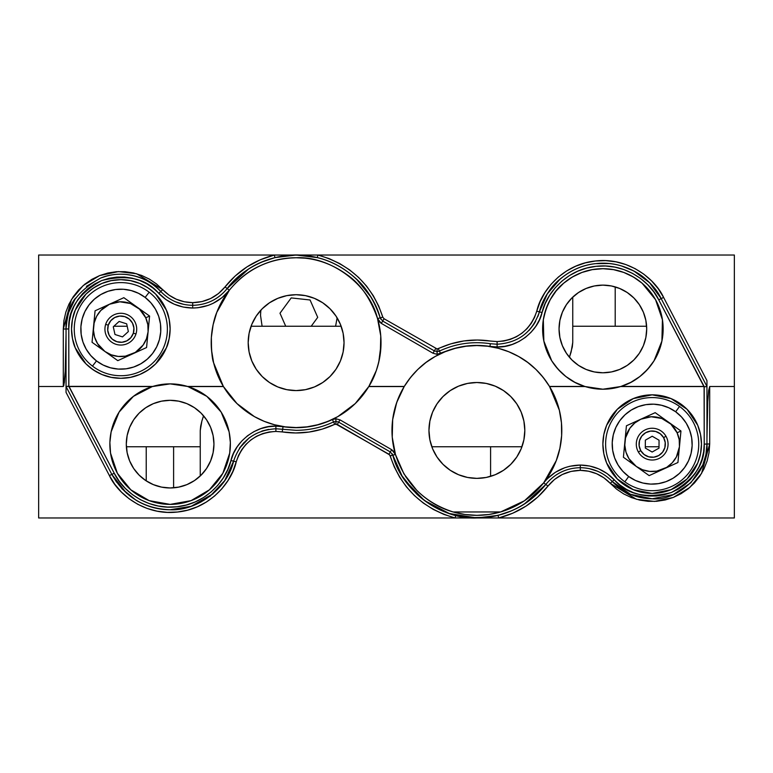 <?xml version="1.0" encoding="UTF-8"?>
<svg xmlns="http://www.w3.org/2000/svg" width="773" height="773" viewBox="0 0 773 773"><rect width="100%" height="100%" fill="white"/><g stroke="black" fill="none" stroke-linecap="round" stroke-linejoin="round"><path stroke-width="1.16" d="M92.48 366.112L96.48 360.904A39.993 39.993 0 0 1 89.088 304.833A39.993 39.993 0 0 1 145.16 297.441L149.16 292.223A46.564 46.564 0 0 0 83.871 300.832A46.564 46.564 0 0 0 92.48 366.112A46.564 46.564 0 0 1 83.871 300.832A46.564 46.564 0 0 1 149.16 292.223A46.564 46.564 0 0 1 157.769 357.503A46.564 46.564 0 0 1 92.48 366.112A46.564 46.564 0 0 0 157.769 357.503A46.564 46.564 0 0 0 149.16 292.223L145.16 297.441L150.88 302.794L155.45 309.161L158.687 316.302L160.465 323.935L160.726 331.772L159.451 339.511L156.687 346.845L152.552 353.503L147.189 359.223L140.821 363.793L133.681 367.03L126.047 368.818L118.211 369.069L110.481 367.793L103.138 365.04L96.48 360.904L90.76 355.541L86.19 349.174L82.953 342.033L81.175 334.4L80.914 326.564L82.189 318.824L84.953 311.49L89.088 304.833L94.441 299.112L100.819 294.542L107.959 291.305L115.592 289.527L123.429 289.266L131.159 290.542L138.493 293.296L145.16 297.441A39.993 39.993 0 0 1 152.552 353.503A39.993 39.993 0 0 1 96.48 360.904L92.48 366.112M139.99 309.2L136.724 306.871A27.393 27.393 0 0 1 145.739 317.809L149.595 316.051L139.99 309.2M109.457 304.243A27.393 27.393 0 0 1 136.724 306.871L123.844 297.682L95.069 310.804L92.045 342.284L104.915 351.473A27.393 27.393 0 0 1 109.457 304.243L119.863 301.799L130.405 303.509L139.498 309.132L145.739 317.809A27.393 27.393 0 0 1 148.087 331.791L149.595 316.051L145.739 317.809L147.836 324.641L148.087 331.791A27.393 27.393 0 0 1 132.183 354.092L146.57 347.531L148.087 331.791L146.474 338.758L143.121 345.067L135.333 352.391L125.342 356.179L118.201 356.43L111.235 354.826L104.915 351.473L97.591 343.685L94.625 337.183L93.446 330.129L94.132 323.008L96.635 316.312L100.79 310.495L109.457 304.243L95.069 310.804L92.045 342.284L117.796 360.653L132.183 354.092A27.393 27.393 0 0 1 104.915 351.473L117.796 360.653L146.57 347.531L148.087 331.791L149.595 316.051L123.844 297.682L109.457 304.243M105.679 324.36L108.288 325.182A13.151 13.151 0 0 1 124.801 316.64A13.151 13.151 0 0 1 133.352 333.153L135.961 333.984A15.885 15.885 0 0 0 125.632 314.031A15.885 15.885 0 0 0 105.679 324.36A15.885 15.885 0 0 1 125.632 314.031A15.885 15.885 0 0 1 135.961 333.984A15.885 15.885 0 0 1 116.008 344.304A15.885 15.885 0 0 1 105.679 324.36A15.885 15.885 0 0 0 116.008 344.304A15.885 15.885 0 0 0 135.961 333.984L133.352 333.153A13.151 13.151 0 0 1 116.839 341.695A13.151 13.151 0 0 1 108.288 325.182L105.679 324.36M122.511 336.893L114.974 334.496L113.283 326.776L119.129 321.442L126.666 323.839L128.357 331.559L126.666 323.839L119.129 321.442L113.283 326.776L114.974 334.496L122.511 336.893L128.357 331.559L122.511 336.893M108.288 325.182L110.771 320.698L114.781 317.49L119.709 316.07L124.801 316.64L129.294 319.114L132.492 323.124L133.922 328.052L133.352 333.153L130.869 337.646L126.859 340.845L121.931 342.265L116.839 341.695L112.346 339.221L109.148 335.211L107.718 330.284L108.288 325.182M665.978 436.262L663.601 437.615A13.151 13.151 0 0 1 658.702 455.558A13.151 13.151 0 0 1 640.759 450.659L638.382 452.012A15.885 15.885 0 0 0 660.055 457.935A15.885 15.885 0 0 0 665.978 436.262A15.885 15.885 0 0 1 660.055 457.935A15.885 15.885 0 0 1 638.382 452.012A15.885 15.885 0 0 1 644.305 430.339A15.885 15.885 0 0 1 665.978 436.262A15.885 15.885 0 0 0 644.305 430.339A15.885 15.885 0 0 0 638.382 452.012L640.759 450.659A13.151 13.151 0 0 1 645.658 432.725A13.151 13.151 0 0 1 663.601 437.615L665.978 436.262M645.349 440.156L652.219 436.233L659.05 440.214L659.011 448.127L652.141 452.041L645.31 448.06L652.141 452.041L659.011 448.127L659.05 440.214L652.219 436.233L645.349 440.156L645.31 448.06L645.349 440.156M663.601 437.615L665.224 442.485L664.867 447.606L662.577 452.195L658.702 455.558L653.832 457.181L648.721 456.824L644.131 454.534L640.759 450.659L639.136 445.789L639.493 440.678L641.793 436.088L645.658 432.725L650.528 431.092L655.639 431.46L660.229 433.75L663.601 437.615M671.351 424.174L668.085 421.836A27.393 27.393 0 0 1 677.1 432.774L680.955 431.015L671.351 424.174M640.817 419.217A27.393 27.393 0 0 1 668.085 421.836L655.204 412.656L626.43 425.778L623.405 457.258L636.276 466.438A27.393 27.393 0 0 1 640.817 419.217L651.224 416.763L661.765 418.483L670.858 424.106L677.1 432.774A27.393 27.393 0 0 1 679.448 446.755L680.955 431.015L677.1 432.774L679.196 439.615L679.448 446.755A27.393 27.393 0 0 1 663.543 469.056L677.931 462.505L679.448 446.755L676.365 456.998L672.21 462.814L666.703 467.365L656.702 471.153L649.562 471.404L642.595 469.791L636.276 466.438L628.951 458.66L625.985 452.147L624.806 445.093L625.492 437.982L629.879 428.232L634.759 423.005L640.817 419.217L626.43 425.778L623.405 457.258L649.156 475.617L663.543 469.056A27.393 27.393 0 0 1 636.276 466.438L649.156 475.617L677.931 462.505L678.684 454.708L680.955 431.015L655.204 412.656L640.817 419.217M624.835 481.83L628.7 476.506A39.993 39.993 0 0 1 619.811 420.657A39.993 39.993 0 0 1 675.66 411.767L679.525 406.453A46.564 46.564 0 0 0 614.496 416.792A46.564 46.564 0 0 0 624.835 481.83A46.564 46.564 0 0 1 614.496 416.792A46.564 46.564 0 0 1 679.525 406.453A46.564 46.564 0 0 1 689.874 471.482A46.564 46.564 0 0 1 624.835 481.83A46.564 46.564 0 0 0 689.874 471.482A46.564 46.564 0 0 0 679.525 406.453L675.66 411.767L681.525 416.976L686.26 423.218L689.69 430.271L691.671 437.856L692.144 445.683L691.072 453.451L688.511 460.853L684.549 467.617L679.341 473.482L673.099 478.216L666.046 481.647L658.461 483.627L650.634 484.101L642.875 483.028L635.464 480.468L628.7 476.506L622.835 471.298L618.1 465.056L614.67 458.002L612.689 450.417L612.226 442.591L613.289 434.832L615.849 427.421L619.811 420.657L625.019 414.792L631.261 410.057L638.314 406.627L645.899 404.646L653.726 404.182L661.485 405.245L668.896 407.815L675.66 411.767A39.993 39.993 0 0 1 684.549 467.617A39.993 39.993 0 0 1 628.7 476.506L624.835 481.83M200.246 446.755L126.376 446.755L200.246 446.755M521.959 446.755L431.817 446.755L521.959 446.755M659.011 446.755L645.32 446.755L659.011 446.755M572.754 326.245L646.615 326.245L572.754 326.245M251.08 326.245L341.154 326.245L251.08 326.245M113.863 326.245L127.187 326.245L113.863 326.245M203.541 415.845L201.879 421.043L203.541 415.845M200.7 426L201.879 421.043L200.246 430.58L200.7 426M615.202 326.245L615.202 286.899L615.202 326.245M173.606 446.755L173.606 487.821L173.606 446.755M146.223 480.874L146.223 446.755L146.223 480.874M392.269 453.867L392.829 455.152L390.201 455.848L395.457 454.495L392.829 455.152L390.317 451.954L388.945 454.253L390.317 451.954L392.829 455.152C401.168 489.966 441.132 519.842 476.883 517.968L498.025 515.388L498.682 517.968C518.654 512.799 535.08 502.17 547.98 486.072L545.825 484.449L547.98 486.072L554.492 479.463L562.329 474.487L571.073 471.404L580.291 470.351C592.06 470.564 602.041 474.883 610.245 483.318L612.245 481.511L630.42 494.295L652.18 498.798L630.42 494.295L612.245 481.511L610.245 483.318L616.564 489.116L623.676 493.908L631.425 497.59L639.629 500.083L648.112 501.319L656.692 501.291L665.167 499.976L673.351 497.425L681.071 493.686L688.144 488.836L694.415 482.99L699.749 476.274L704.029 468.844L707.16 460.863L709.063 452.495L709.701 443.944L709.701 386.5L734.35 386.5L709.701 386.5L708.648 390.481L707.759 401.825L706.957 438.813L707.759 401.825L708.648 390.481L709.701 386.5L709.701 443.944L706.957 444.021L709.701 443.944L701.555 473.453L689.825 487.434L673.351 497.425L654.499 501.416L636.382 499.252L610.245 483.318L603.926 477.83L596.611 473.733L588.63 471.211L580.291 470.351L580.291 467.684C592.843 467.907 603.491 472.516 612.245 481.511L614.245 479.762C604.94 470.206 593.625 465.307 580.291 465.066L580.291 470.351C567.131 470.67 556.357 475.907 547.98 486.072L537.815 497.01L525.998 506.131L512.828 513.185L498.682 517.968L476.883 517.968L449.239 513.494L424.416 500.527L404.946 480.391C400.008 473.569 395.969 465.153 392.829 455.152L402.037 475.926L416.28 493.638C428.174 504.672 441.335 511.919 455.751 515.388L466.303 517.33L476.883 517.968L455.094 517.968C422.551 508.663 400.926 487.956 390.201 455.848L388.945 454.253L335.907 424.058L335.907 421.391L338.651 422.126L390.317 451.954L391.679 449.702L394.027 451.732L395.457 454.495L391.679 449.702L340.014 419.874L338.651 422.126L390.317 451.954L391.679 449.702L340.014 419.874L335.907 418.773L332.4 419.565C316.659 426.86 300.214 429.237 283.053 426.696L275.893 426.136L275.893 428.764L282.628 429.276L283.053 426.696L295.653 427.701L308.263 426.831L320.602 424.097L332.4 419.565L333.569 421.923C321.703 427.479 309.219 430.281 296.117 430.319L282.628 429.276L296.117 430.319C309.219 430.281 321.703 427.479 333.569 421.923L335.907 421.391L335.907 418.773L332.4 419.565L334.738 424.319L333.569 421.923L335.907 421.391L338.651 422.126L340.014 419.874L335.907 418.773L335.907 424.058L334.738 424.319C317.983 432.097 300.475 434.619 282.213 431.914L275.893 431.431L269.207 431.972L262.704 433.605L256.549 436.262L250.916 439.895L245.94 444.388L241.765 449.635L238.499 455.49L236.229 461.8L233.581 461.152C240.48 440.948 254.588 430.155 275.893 428.764L275.893 431.431C255.911 432.735 242.693 442.852 236.229 461.8C231.919 481.937 210.014 508.885 177.519 512.016C145.111 515.939 117.931 494.324 109.399 475.588L111.824 474.39L126.579 493.261M122.153 488.971L111.824 474.39C124.733 496.923 144.165 508.711 170.118 509.755C158.175 509.774 146.812 506.595 136.029 500.218L122.153 488.971M136.029 500.218C146.812 506.595 158.175 509.774 170.118 509.755C197.395 511.253 227.919 487.879 233.581 461.152L230.943 460.563L233.581 461.152L224.721 480.622L210.082 496.208L191.221 506.276L170.118 509.755L180.679 508.905M213.648 299.992L216.43 298.339M223.049 293.112L226.218 289.73M119.061 412.144A60.255 60.255 0 0 0 114.23 421.614L119.081 412.106L125.545 403.593L133.41 396.356L142.425 390.626L152.31 386.568L69.097 386.568L114.249 473.25L111.824 474.39L114.249 473.25L119.226 481.26L125.332 488.439L132.454 494.633L140.415 499.687L149.034 503.503L158.136 505.986L167.499 507.078L176.93 506.769L186.206 505.049L195.115 501.967L203.463 497.59L211.068 492.005L217.764 485.357L223.378 477.782L227.803 469.462L233.514 453.413L237.214 446.775L241.949 440.832L247.582 435.73L253.969 431.624L260.945 428.6L268.318 426.764L275.893 426.136L283.053 426.696L282.213 431.914L275.893 431.431L275.893 426.136C256.568 425.082 234.953 441.634 230.943 460.563C226.972 479.086 206.816 503.88 176.93 506.769C147.112 510.373 122.105 490.488 114.249 473.25L68.855 386.432L152.31 386.568L161.364 384.519L170.118 383.881L178.882 384.519L187.926 386.568L206.835 396.356L221.165 412.106L229.117 431.856L230.354 442.475L229.697 453.142L222.846 473.298L209.415 489.821L191.076 500.633L170.118 504.392L159.48 503.445L149.16 500.633L139.517 496.044L130.821 489.821L123.371 482.159L117.39 473.298A60.255 60.255 0 0 0 170.099 504.392L149.16 500.633L130.821 489.821L117.39 473.298L110.539 453.142L109.882 442.475L111.128 431.856L119.081 412.106L133.41 396.356L152.31 386.568L170.118 383.881A60.255 60.255 0 0 0 152.783 386.432L68.855 386.432L68.778 328.96C67.811 309.422 78.778 293.296 101.669 280.57C127.062 274.183 146.097 278.435 158.755 293.334L162.755 289.682L169.074 295.17L176.389 299.267L184.37 301.789L192.709 302.649L201.927 301.596L210.671 298.513L218.508 293.537L225.02 286.928L227.175 288.551C218.237 299.393 206.749 304.977 192.709 305.316L192.709 302.649C205.869 302.33 216.643 297.093 225.02 286.928L235.185 275.99L247.002 266.869L260.172 259.815L274.318 255.032L38.65 255.032L38.65 386.5L63.299 386.5L63.299 329.056L71.445 299.547L83.175 285.566L99.649 275.575L118.501 271.584L136.618 273.748L162.755 289.682C170.959 298.117 180.94 302.436 192.709 302.649L192.709 305.316C180.157 305.093 169.509 300.484 160.755 291.489L158.755 293.334C168.06 302.89 179.375 307.789 192.709 308.031L192.709 305.316L192.709 308.031C207.628 307.673 219.832 301.741 229.33 290.223A84.904 84.904 0 0 0 222.218 300.832M608.931 263.525L595.78 263.632C582.871 264.955 570.996 270.096 560.145 279.034L547.303 293.875L539.419 311.848C544.153 297.074 551.062 286.136 560.145 279.034C570.996 270.096 582.871 264.955 595.78 263.632C608.969 262.211 621.676 264.675 633.879 271.014C644.817 276.531 653.91 285.73 661.176 298.61L658.751 299.847L653.774 291.836L647.668 284.657L640.546 278.464L632.585 273.41L623.966 269.593L614.864 267.11L605.501 266.018L596.07 266.327L586.794 268.047L577.885 271.13L569.537 275.507L561.932 281.092L555.236 287.74L549.622 295.315L545.197 303.634L542.057 312.534C546.028 294.011 566.184 269.217 596.07 266.327C625.888 262.723 650.895 282.609 658.751 299.847L661.176 298.61C652.982 280.618 626.884 259.873 595.78 263.632C564.58 266.637 543.554 292.513 539.419 311.848C532.52 332.052 518.412 342.845 497.107 344.236L490.372 343.724C472.651 341.096 455.674 343.55 439.431 351.077L438.262 348.681L439.431 351.077L437.093 351.609L437.093 348.942L438.262 348.681C455.017 340.903 472.525 338.381 490.787 341.086L497.107 341.569L497.107 344.236L497.107 341.569C517.089 340.265 530.307 330.148 536.771 311.2L542.057 312.534L539.486 319.684L535.786 326.322L531.051 332.264L525.418 337.366L519.031 341.473L512.055 344.497L504.682 346.333L497.107 346.951L489.947 346.401L497.107 346.951L497.107 344.236L490.372 343.724L489.947 346.401L477.347 345.396L464.737 346.265L452.398 349L437.093 354.324L432.986 353.222L437.093 354.324L437.093 351.609L434.349 350.874L432.986 353.222L381.321 323.394L378.973 321.365L377.543 318.602L380.751 335.869L380.335 353.425C378.258 366.76 374.432 377.755 368.866 386.432L404.279 386.432L368.866 386.432A84.904 84.904 0 0 0 376.296 370.576M602.853 268.704A60.255 60.255 0 0 0 542.636 330.409M542.636 330.477A60.255 60.255 0 0 0 558.116 369.291L551.709 360.778L543.844 341.038L543.322 319.79C546.743 303.422 553.516 291.228 563.643 283.227C575.576 273.487 588.649 268.646 602.882 268.704C617.105 268.646 630.179 273.487 642.112 283.227L655.552 299.692L662.432 319.79L661.91 341.038L654.045 360.778C645.049 374.064 634.034 382.616 620.99 386.432L704.097 386.568L620.99 386.432A60.255 60.255 0 0 0 602.901 268.704L613.501 269.642L623.801 272.444L633.435 277.024L642.112 283.227L649.562 290.861L655.552 299.692L659.891 309.432L662.432 319.79L663.118 330.438L661.91 341.038L658.857 351.261L654.045 360.778L647.629 369.31L639.812 376.567L630.845 382.335L620.99 386.432L611.801 388.548L602.882 389.215L585.229 386.568A60.255 60.255 0 0 0 602.882 389.215L593.954 388.548L584.765 386.432C571.73 382.616 560.705 374.064 551.709 360.778L546.898 351.261L543.844 341.038L542.636 330.438L543.322 319.79L545.873 309.432L550.212 299.692L556.193 290.861L563.643 283.227L572.32 277.024L581.963 272.444L592.253 269.642L603.017 268.704M558.135 369.32A60.255 60.255 0 0 0 565.923 376.557L558.125 369.31M565.962 376.577A60.255 60.255 0 0 0 584.736 386.423M679.564 403.139A49.298 49.298 0 0 0 652.18 394.839L671.051 398.588L679.573 403.148L687.042 409.275A49.298 49.298 0 0 0 679.573 403.148L671.051 398.588L687.042 409.275L693.178 416.744L697.729 425.276L700.531 434.523L701.478 444.137A49.298 49.298 0 0 0 693.178 416.763L687.042 409.275L697.729 425.276L700.531 434.523L701.478 444.137L700.531 453.761A49.298 49.298 0 0 0 701.478 444.156L700.531 453.761L697.729 463.008L693.178 471.53L697.729 463.008L687.042 478.999L671.051 489.686L652.18 493.435L642.566 492.488L633.309 489.686L624.787 485.135L617.318 478.999L624.787 485.135L633.309 489.686A49.298 49.298 0 0 0 652.161 493.435L633.309 489.686L617.318 478.999L606.631 463.008L603.829 453.761L602.882 444.137L603.829 434.523A49.298 49.298 0 0 0 603.819 453.741L602.882 444.137L603.829 434.523L606.631 425.276A49.298 49.298 0 0 0 603.829 434.503L606.631 425.276L617.318 409.275L633.309 398.588L652.18 394.839A49.298 49.298 0 0 0 624.816 403.129M671.051 398.588L661.794 395.786L652.18 394.839L642.566 395.786L633.309 398.588L624.787 403.148L617.318 409.275L624.787 403.148A49.298 49.298 0 0 0 606.641 425.256M606.641 463.027A49.298 49.298 0 0 0 611.182 471.52L606.631 463.008L603.829 453.761A49.298 49.298 0 0 0 606.621 462.979M624.777 485.125A49.298 49.298 0 0 1 617.327 479.009L611.192 471.53A49.298 49.298 0 0 0 617.308 478.989M624.797 485.135A49.298 49.298 0 0 0 633.3 489.676M533.863 324.293L535.631 321.307M537.882 316.486L539.158 312.775M528.945 330.535L533.331 325.085M476.883 478.371A47.936 47.936 0 0 1 428.957 430.445A47.936 47.936 0 0 1 476.883 382.509A47.936 47.936 0 0 1 524.819 430.445A47.936 47.936 0 0 1 476.883 478.371L467.539 477.453L458.544 474.728L450.253 470.293L442.997 464.331L437.035 457.075L432.6 448.784L429.875 439.798L428.957 430.445L429.875 421.092L432.6 412.096L437.035 403.815L442.997 396.549L450.253 390.587L458.544 386.162L467.539 383.427L476.883 382.509L486.236 383.427L495.232 386.162L503.513 390.587L510.779 396.549L516.741 403.815L521.166 412.096L523.901 421.092L524.819 430.445L523.901 439.798L521.166 448.784L516.741 457.075L510.779 464.331L503.513 470.293L495.232 474.728L486.236 477.453L476.883 478.371M152.31 386.568A60.255 60.255 0 0 0 119.1 412.077M114.22 421.652A60.255 60.255 0 0 0 117.38 473.289M222.189 300.881A84.904 84.904 0 0 0 216.769 312.408M216.749 312.476A84.904 84.904 0 0 0 223.358 386.432L213.638 362.827C212.111 359.252 211.358 350.778 211.367 337.395C212.343 326.863 214.14 318.544 216.759 312.447L229.33 290.223C238.007 279.507 247.891 271.536 258.984 266.289C270.927 260.578 283.305 257.738 296.117 257.747L287.788 258.153M237.002 403.603A84.904 84.904 0 0 0 296.117 427.556C281.585 427.575 267.68 423.933 254.394 416.608L236.982 403.583L223.445 386.568A84.904 84.904 0 0 0 236.963 403.574M221.146 412.086A60.255 60.255 0 0 0 187.926 386.568L223.445 386.568L217.609 374.992L213.638 362.827L211.541 350.198L211.367 337.395L213.126 324.718L216.759 312.447L222.209 300.852L229.33 290.223L227.175 288.551L229.33 290.223L221.948 297.702L213.068 303.345L208.208 305.374L197.965 307.731L192.709 308.031L183.259 307.065L174.215 304.195L165.924 299.557L153.044 288.097L146.609 283.759L139.604 280.425L132.173 278.174L124.501 277.043L116.742 277.082L109.07 278.261L101.669 280.57L94.683 283.952L88.286 288.339L82.605 293.634L77.783 299.702L73.908 306.427L71.077 313.654L69.357 321.22L68.778 328.96L66.043 328.979L66.043 386.519L111.824 474.39L109.399 475.588L66.043 392.375L66.043 390.123L66.043 392.375L109.399 475.588L114.8 484.294L121.438 492.101L129.178 498.827L137.826 504.325L147.208 508.47L157.093 511.175L167.277 512.364L177.519 512.016L187.597 510.151L197.289 506.798L206.362 502.044L214.633 495.976L221.899 488.749L228.006 480.516L232.818 471.472L236.229 461.8M79.832 356.382A49.298 49.298 0 0 0 120.82 378.287C107.93 378.345 96.316 373.533 85.958 363.841L75.271 347.85C73.222 343.879 71.976 337.588 71.522 328.979L72.469 319.365L75.271 310.118L79.822 301.596A49.298 49.298 0 0 0 71.522 328.969C71.976 320.37 73.222 314.08 75.271 310.118L85.958 294.117C96.316 284.425 107.93 279.613 120.82 279.681A49.298 49.298 0 0 0 111.215 280.628L120.82 279.681C133.7 279.613 145.324 284.425 155.682 294.117L148.213 287.991A49.298 49.298 0 0 0 120.82 279.681L130.434 280.628L139.691 283.43L148.213 287.991L155.682 294.117A49.298 49.298 0 0 0 148.223 288M111.186 280.628A49.298 49.298 0 0 0 79.832 301.586M71.522 328.998A49.298 49.298 0 0 0 79.822 356.363L85.958 363.841L79.822 356.372L75.271 347.85L72.469 338.603L71.522 328.979M296.117 390.587A47.936 47.936 0 0 1 248.181 342.652A47.936 47.936 0 0 1 296.117 294.716A47.936 47.936 0 0 1 344.043 342.652A47.936 47.936 0 0 1 296.117 390.587L286.764 389.66L277.768 386.935L269.487 382.509L262.221 376.548L256.259 369.281L251.834 360.991L249.099 352.005L248.181 342.652L249.099 333.298L251.834 324.312L256.259 316.022L262.221 308.756L269.487 302.794L277.768 298.368L286.764 295.644L296.117 294.716L305.461 295.644L314.456 298.368L322.747 302.794L330.003 308.756L335.965 316.022L340.4 324.312L343.125 333.298L344.043 342.652L343.125 352.005L340.4 360.991L335.965 369.281L330.003 376.548L322.747 382.509L314.456 386.935L305.461 389.66L296.117 390.587M170.118 487.966A43.819 43.819 0 0 1 126.299 444.137A43.819 43.819 0 0 1 170.118 400.317A43.819 43.819 0 0 1 213.947 444.137A43.819 43.819 0 0 1 170.118 487.966L161.567 487.116L153.354 484.623L145.778 480.574L139.13 475.124L133.681 468.486L129.632 460.911L127.139 452.688L126.299 444.137L127.139 435.586L129.632 427.363L133.681 419.787L139.13 413.149L145.778 407.7L153.354 403.651L161.567 401.158L170.118 400.317L178.669 401.158L186.892 403.651L194.467 407.7L201.106 413.149L206.555 419.787L210.604 427.363L213.106 435.586L213.947 444.137L213.106 452.688L210.604 460.911L206.555 468.486L201.106 475.124L194.467 480.574L186.892 484.623L178.669 487.116L170.118 487.966M602.882 372.779A43.819 43.819 0 0 1 559.053 328.96A43.819 43.819 0 0 1 602.882 285.131A43.819 43.819 0 0 1 646.701 328.96A43.819 43.819 0 0 1 602.882 372.779L594.331 371.939L586.108 369.446L578.533 365.397L571.894 359.947L566.445 353.309L562.396 345.724L559.894 337.511L559.053 328.96L559.894 320.409L562.396 312.186L566.445 304.61L571.894 297.972L578.533 292.523L586.108 288.474L594.331 285.971L602.882 285.131L611.433 285.971L619.646 288.474L627.222 292.523L633.87 297.972L639.319 304.61L643.368 312.186L645.861 320.409L646.701 328.96L645.861 337.511L643.368 345.724L639.319 353.309L633.87 359.947L627.222 365.397L619.646 369.446L611.433 371.939L602.882 372.779M490.584 476.381L490.584 446.755L490.584 476.381M262.105 326.245L260.511 315.287L260.849 310.195M337.115 317.829L335.598 326.245M591.654 269.758L588.021 270.56M580.813 272.888L576.755 274.657M570.745 277.98L566.87 280.647M561.778 284.889L558.406 288.3M554.251 293.373L551.564 297.363M548.424 303.161L547.216 305.876M547.207 305.895L546.559 307.519M544.511 313.983L543.554 318.408M542.714 325.646L542.627 329.656M543.438 338.845L543.777 340.709M547.062 351.657L548.386 354.662M552.27 361.667L552.753 362.402M552.811 362.479L554.724 365.185M559.256 370.528L562.589 373.765M567.788 377.949L571.788 380.577M577.586 383.65L582.04 385.495M589.142 387.631L592.263 388.278M613.491 388.278L616.612 387.631M623.724 385.495L628.178 383.65M633.966 380.577L637.967 377.949M643.175 373.765L646.499 370.528M651.03 365.185L652.953 362.479M653.001 362.402L653.485 361.667M657.379 354.662L658.693 351.657M661.978 340.709L662.316 338.845M663.137 329.656L663.05 325.646M662.21 318.408L661.244 313.983M659.195 307.519L657.34 303.161M654.19 297.363L651.504 293.373M647.359 288.3L643.977 284.889M638.885 280.647L635.02 277.98M629 274.657L624.942 272.888M617.733 270.56L614.1 269.758M159.547 384.819L156.494 385.437M149.402 387.553L144.928 389.399M139.13 392.462L135.13 395.08M129.893 399.274L126.579 402.482M121.979 407.902L119.573 411.342M115.496 418.705L114.346 421.343M111.07 432.136L110.587 434.812M109.872 443.354L109.959 447.509M110.781 454.611L111.747 459.104M113.786 465.51L115.65 469.907M118.781 475.685L121.477 479.695M125.613 484.758L129.004 488.188M134.087 492.43L137.961 495.097M143.981 498.43L148.039 500.208M155.247 502.537L158.89 503.339M181.355 503.339L184.989 502.537M192.197 500.208L196.265 498.43M202.275 495.097L206.159 492.43M211.242 488.188L214.623 484.758M218.769 479.695L221.465 475.685M224.595 469.907L226.46 465.51M228.489 459.104L229.465 454.611M230.286 447.509L230.373 443.354M229.649 434.812L229.175 432.136M220.672 411.342L218.266 407.902M213.657 402.482L210.353 399.274M205.116 395.08L201.115 392.462M195.308 389.399L190.834 387.553M183.752 385.437L180.698 384.819M228.431 291.382L222.953 299.557M221.841 301.509L217.087 311.616M216.227 313.886L213.416 323.414M213.01 325.24L211.444 336.323M211.29 338.912L211.464 349.212M211.57 350.498L213.348 361.609M213.995 364.228L217.667 375.147L222.653 385.234M224.238 387.843L228.586 394.124M230.006 395.94L236.596 403.206M238.268 404.801L244.084 409.748M246.635 411.651L252.732 415.642M255.1 416.995L263.951 421.237M265.4 421.816L273.313 424.445M276.328 425.227L283.333 426.59M286.281 426.986L296.117 427.556L305.944 426.986M308.891 426.59L315.896 425.227M318.92 424.445L326.824 421.816M328.274 421.237L337.125 416.995M339.492 415.642L345.599 411.651M348.14 409.748L353.966 404.801M355.628 403.216L362.218 395.94M363.648 394.124L367.996 387.853M369.9 384.674L372.084 380.577M373.765 377.002L375.523 372.702M376.838 368.992L378.161 364.508M379.079 360.711L379.949 356.082M380.48 352.246L380.886 347.492M381.012 343.695L380.934 338.816M380.683 335.124L380.094 330.129M379.495 326.631L378.306 321.355M304.436 258.153L296.117 257.747C314.263 257.699 331.211 263.332 346.942 274.637C360.266 283.72 370.46 298.378 377.543 318.602L380.751 335.869L381.002 344.661L378.77 362.083L376.316 370.528L368.866 386.432L355.242 403.583L337.83 416.608C324.554 423.933 310.649 427.575 296.117 427.556A84.904 84.904 0 0 0 317.645 424.783L306.987 426.86L296.117 427.556L285.247 426.86L274.55 424.773L264.211 421.343L254.394 416.608L245.273 410.656L236.982 403.583L229.668 395.515L223.358 386.432L187.462 386.432L223.358 386.432M374.567 303.605L370.963 297.074L356.72 279.362C344.826 268.328 331.665 261.081 317.249 257.612L317.906 255.032L317.249 257.612L296.117 255.032L317.906 255.032C350.449 264.337 372.074 285.044 382.799 317.152L384.055 318.747L382.683 321.046L380.171 317.848C373.939 293.209 348.836 263.033 312.601 256.597C276.541 249.196 242.075 267.96 227.175 288.551L225.02 286.928C237.92 270.83 254.346 260.201 274.318 255.032L38.65 255.032L38.65 386.5L63.299 386.5L63.83 385.495L65.241 371.175L66.043 334.187L65.241 371.175L64.352 382.519L63.299 386.5L63.299 329.056L66.043 328.979L63.299 329.056L63.937 320.505L65.84 312.137L68.971 304.156L73.251 296.726L78.585 290.01L84.856 284.164L91.929 279.314L99.649 275.575L107.834 273.024L116.308 271.709L124.888 271.681L133.371 272.917L141.575 275.41L149.324 279.092L156.436 283.884L162.755 289.682L160.755 291.489C169.509 300.484 180.157 305.093 192.709 305.316C180.157 305.093 169.509 300.484 160.755 291.489C150.136 278.918 124.675 268.202 100.654 278.048C76.566 291.44 65.019 308.417 66.043 328.979L68.778 328.96L68.778 386.374L66.043 386.519L66.043 390.123L66.043 386.519L111.824 474.39M66.207 386.519L68.169 386.239M85.958 363.841L93.427 369.977L101.949 374.528L111.206 377.34L120.82 378.287L130.434 377.34L139.691 374.528L148.213 369.977A49.298 49.298 0 0 0 155.673 363.851L148.213 369.977L155.682 363.841C145.324 373.533 133.7 378.345 120.82 378.287A49.298 49.298 0 0 0 148.194 369.987M155.692 363.832A49.298 49.298 0 0 0 166.359 347.869M166.379 347.831A49.298 49.298 0 0 0 169.171 338.613L166.369 347.85L155.682 363.841L161.808 356.372L166.369 347.85C168.417 343.879 169.664 337.588 170.118 328.979L169.171 338.603M169.181 338.584A49.298 49.298 0 0 0 169.181 319.384M169.171 319.346A49.298 49.298 0 0 0 166.379 310.137C168.417 314.08 169.664 320.37 170.118 328.979L169.171 319.365L166.369 310.118L155.682 294.117L161.808 301.596L166.369 310.118M166.359 310.089A49.298 49.298 0 0 0 155.692 294.127M68.778 386.374L152.783 386.432M79.822 301.596L85.958 294.117L93.427 287.991L101.949 283.43L111.206 280.628M317.713 424.764A84.904 84.904 0 0 0 327.965 421.362M328.061 421.324A84.904 84.904 0 0 0 346.922 410.685M346.99 410.637A84.904 84.904 0 0 0 362.527 395.554L355.242 403.583L346.951 410.656L337.83 416.608L328.013 421.343L317.674 424.773M362.585 395.476A84.904 84.904 0 0 0 368.779 386.568L362.556 395.515M376.335 370.47A84.904 84.904 0 0 0 378.77 362.093M378.77 362.064A84.904 84.904 0 0 0 377.572 318.689M170.147 504.392A60.255 60.255 0 0 0 180.756 503.455M187.462 386.432A60.255 60.255 0 0 0 170.118 383.881L187.462 386.432L197.82 390.626L206.835 396.356L214.701 403.593L221.165 412.106L226.016 421.633L229.117 431.856L230.354 442.475L229.697 453.142L227.175 463.529L222.846 473.298L216.865 482.159L209.415 489.821L200.729 496.044L191.076 500.633L180.766 503.445A60.255 60.255 0 0 0 221.175 412.135M117.39 473.298L113.071 463.529L110.539 453.142L109.882 442.475L111.128 431.856L114.22 421.633M453.113 511.958L453.152 511.968C424.222 502.547 404.984 483.386 395.457 454.495L392.249 437.199L392.674 419.613L396.713 402.491L404.192 386.568L368.779 386.568M223.445 386.568L187.926 386.568M180.766 503.445L170.118 504.392M556.27 460.582A84.904 84.904 0 0 0 549.584 386.568L585.229 386.568L549.584 386.568L555.352 398.008L559.343 410.192L561.449 422.831L561.633 435.643L559.884 448.34L556.251 460.631L550.801 472.226L543.67 482.874C532.355 497.058 518.007 506.75 500.624 511.968C484.797 516.47 468.969 516.47 453.152 511.968L464.902 514.499L476.883 515.349L488.874 514.499L500.624 511.968L453.152 511.968L500.749 511.929M546.463 479.115L549.381 474.641M553.855 466.283L555.719 461.974M559.565 449.77L559.855 448.485M561.7 434.513L561.797 430.146M561.198 420.377L560.406 415.169M558.319 406.405L556.618 401.264M553.033 392.887L550.637 388.365M543.129 377.33L542.549 376.606M533.824 367.455L530.896 364.924M522.065 358.556L519.562 357.039M507.455 351.222L504.479 350.14M494.14 347.309L490.382 346.613M463.394 346.613L459.635 347.309M449.297 350.14L446.321 351.222M434.204 357.039L431.711 358.556M422.879 364.924L419.952 367.455M411.226 376.606L410.647 377.33M402.888 388.809L401.68 391.022M396.443 403.284L395.96 404.743M392.984 417.439L392.771 418.86M391.998 432.194L392.085 434.706M393.757 447.731L394.259 449.983M453.152 511.968C439.895 508.228 427.836 501.107 416.966 490.594L403.941 473.897L395.457 454.495L398.491 463.056M405.496 476.4L414.85 488.41M497.107 344.236L497.107 346.951C516.432 348.014 538.047 331.462 542.057 312.534L536.771 311.2C541.081 291.063 562.986 264.115 595.481 260.984C627.889 257.061 655.069 278.676 663.601 297.412L661.176 298.61L649.61 282.754L633.879 271.014L621.337 265.893M439.431 351.077C455.674 343.55 472.651 341.096 490.372 343.724L489.947 346.401C472.786 343.859 456.341 346.236 440.6 353.532L439.431 351.077L440.6 353.532L437.093 354.324L437.093 351.609L434.349 350.874L435.721 348.575L434.349 350.874L382.683 321.046L434.349 350.874L432.986 353.222L381.321 323.394L384.055 318.747L437.093 348.942L437.093 351.609L439.431 351.077M476.236 517.968L476.883 517.968C504.972 517.301 527.949 506.122 545.825 484.449L543.67 482.874L547.149 478.922L555.333 472.322L564.792 467.723L569.846 466.254L580.291 465.066C565.372 465.423 553.168 471.356 543.67 482.874L545.825 484.449C536.868 495.503 526.664 503.735 515.214 509.146C502.885 515.04 490.111 517.978 476.883 517.968L734.35 517.968L734.35 255.032L317.906 255.032L329.095 258.597L339.734 263.583L349.628 269.903L358.614 277.459L366.557 286.107L373.301 295.721L378.751 306.127L382.799 317.152L380.181 317.858L382.799 317.152L384.055 318.747L437.093 348.942L450.823 343.85L463.955 340.941L477.376 340.014L497.107 341.569L503.793 341.028L510.296 339.395L516.451 336.738L522.084 333.105L527.06 328.612L531.235 323.365L534.501 317.51L540.182 301.528L544.994 292.484L551.101 284.251L558.367 277.024L566.638 270.956L575.711 266.202L585.403 262.849L595.481 260.984L605.723 260.636L615.907 261.825L625.792 264.53L635.174 268.675L643.822 274.173L651.562 280.899L658.2 288.706L663.601 297.412L706.957 380.625L706.957 386.481L706.957 380.625L663.601 297.412L661.176 298.61L706.957 386.481L661.176 298.61M311.983 256.481L301.412 255.187L274.318 255.032L274.975 257.612L274.318 255.032L734.35 255.032L734.35 517.968L498.682 517.968L498.025 515.388L492.759 516.519M559.352 473.018L556.579 474.661M549.951 479.888L546.782 483.27M597.374 471.153L589.094 468.583L597.703 471.288M673.148 494.623L652.18 498.798L673.148 494.623L690.917 482.758L673.148 494.623M702.792 464.979L690.917 482.758L702.792 464.979C705.063 460.573 706.454 453.587 706.957 444.021L705.904 454.708L702.792 464.979M545.825 484.449C554.763 473.607 566.251 468.023 580.291 467.684L580.291 465.066L589.741 466.032L598.785 468.902L607.076 473.54L619.956 485L626.391 489.338L633.396 492.672L640.827 494.923L648.499 496.044L656.258 496.015L663.93 494.836L671.331 492.527L678.317 489.135L684.714 484.758L690.395 479.463L695.217 473.395L699.092 466.67L701.923 459.442L703.643 451.876L704.222 444.137L706.957 444.021L706.957 386.481L704.425 386.771L706.039 386.664M606.631 425.276L609.8 418.947M652.18 493.435L661.794 492.488L652.18 493.435M652.199 493.435A49.298 49.298 0 0 0 671.032 489.696M700.531 453.78A49.298 49.298 0 0 1 693.188 471.511L687.042 478.999L679.573 485.135L671.051 489.686A49.298 49.298 0 0 0 693.159 471.549M693.168 416.734A49.298 49.298 0 0 0 687.052 409.284M620.99 386.432L703.855 386.432L658.751 299.847L704.222 386.664L704.222 444.137L704.097 386.568L620.535 386.568L602.882 389.215A60.255 60.255 0 0 0 620.535 386.568M700.531 453.761L697.729 463.008M671.051 489.686L661.794 492.488M611.192 416.744L617.318 409.275M706.957 444.021L704.222 444.137C705.189 463.674 694.222 479.801 671.331 492.527C645.938 498.914 626.903 494.662 614.245 479.762L612.245 481.511C623.183 492.759 636.498 498.517 652.18 498.798C679.283 501.252 709.411 471.124 706.957 444.021L706.957 386.481M404.192 386.568A84.904 84.904 0 0 0 392.674 419.584L394.906 408.328L397.573 400.124L404.192 386.568L410.502 377.504L417.816 369.446L426.097 362.392L435.218 356.459L445.026 351.744L455.345 348.314L466.032 346.236A84.904 84.904 0 0 0 404.279 386.432C412.888 372.953 423.198 362.962 435.218 356.459C448.485 349.154 462.37 345.512 476.883 345.531C491.396 345.512 505.291 349.154 518.557 356.459C530.578 362.962 540.887 372.953 549.497 386.432L559.343 410.192L561.449 422.831L561.633 435.643C560.792 445.615 559.005 453.944 556.251 460.631L543.67 482.874A84.904 84.904 0 0 0 556.231 460.679M585.229 386.568L549.497 386.432A84.904 84.904 0 0 0 535.998 369.484M535.911 369.407A84.904 84.904 0 0 0 527.708 362.421M527.64 362.373A84.904 84.904 0 0 0 476.931 345.531M476.844 345.531A84.904 84.904 0 0 0 466.042 346.227M392.665 419.642A84.904 84.904 0 0 0 395.457 454.495L392.249 437.199L392.674 419.613M543.67 482.874L524.423 500.798L500.624 511.968M466.032 346.236L476.883 345.531L487.744 346.236L498.421 348.314L508.75 351.744L518.557 356.459L527.669 362.392L535.96 369.446L543.274 377.504L549.584 386.568M368.866 386.432L404.279 386.432M549.497 386.432L584.765 386.432L574.919 382.335L565.942 376.567M248.51 269.081L227.175 288.551C238.219 275.101 250.954 265.777 265.4 260.588C280.889 254.916 296.619 253.583 312.601 256.597C328.013 259.438 342.139 266.482 354.981 277.739C365.803 286.851 374.2 300.214 380.171 317.848L382.683 321.046L381.321 323.394L377.543 318.602L380.171 317.848L377.543 318.602C369.475 284.87 330.747 255.931 296.117 257.747C268.907 258.395 246.645 269.217 229.33 290.223M290.764 255.196L296.117 255.032L274.975 257.612L261.477 262.163M380.731 319.123L377.446 310.012M377.359 309.799L374.605 303.673M287.054 255.496L274.975 257.612M175.626 301.847L183.906 304.417M106.8 276.029L100.654 278.048L86.431 286.339L100.654 278.048C111.196 273.98 121.902 273.14 132.772 275.526C143.16 277.739 152.484 283.063 160.755 291.489C152.484 283.063 143.16 277.739 132.772 275.526L126.212 274.473M66.043 328.979C67.222 314.427 70.382 304.156 75.512 298.194L68.459 312.872C67.135 316.341 66.333 321.713 66.043 328.979L66.043 386.519M210.072 496.218L224.721 480.622L233.581 461.152M191.173 506.296L200.932 502.083M244.055 442.465L239.669 447.915M275.893 428.764L282.628 429.276L282.213 431.914L295.624 432.986L309.045 432.059L322.177 429.15L334.738 424.319L337.279 424.425L338.651 422.126L337.279 424.425L389.727 454.93L394.249 466.873L399.699 477.279L406.443 486.893L414.386 495.541L423.372 503.097L433.267 509.417L443.905 514.403L455.094 517.968L455.751 515.388L475.53 517.958M261.825 431.073L268.608 429.373M239.485 448.185L249.244 437.789M524.509 503.909L545.796 484.487M498.16 515.349L511.562 510.818M449.239 513.494L455.751 515.388L455.094 517.968L487.473 517.33M111.988 474.709L116.646 482.246M191.221 506.276L213.097 493.763M38.65 386.5L38.65 517.968L455.094 517.968L38.65 517.968L38.65 386.5M572.754 297.132L572.754 342.42L572.754 297.132M571.131 351.928L572.754 342.42L572.3 347.009L569.469 357.145L571.131 351.928M200.246 475.965L200.246 430.58L200.246 475.965M285.72 326.245L279.99 313.22L291.208 297.914L310.07 299.982L317.713 317.355L311.2 326.245M392.829 455.152L392.394 454.099"/></g></svg>
